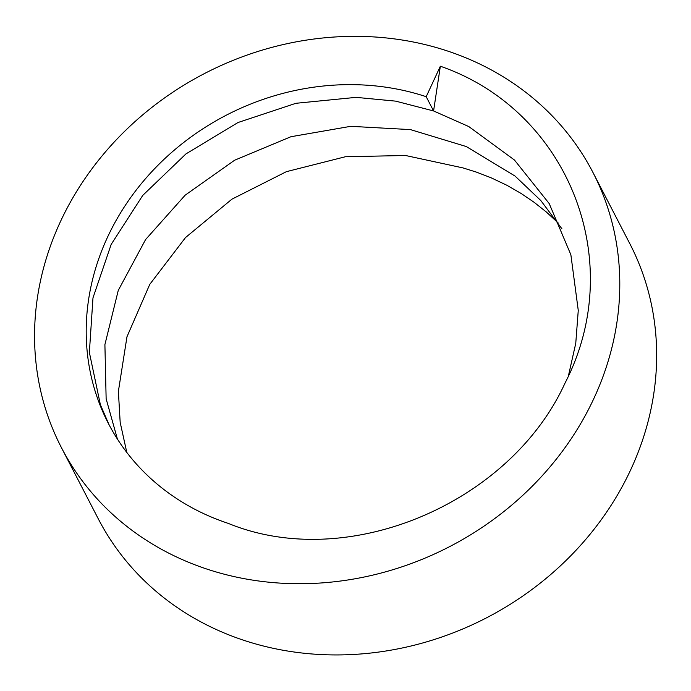 <?xml version="1.0" encoding="UTF-8"?>
<svg xmlns="http://www.w3.org/2000/svg" width="691" height="691" viewBox="0 0 691 691"><rect width="100%" height="100%" fill="white"/><g stroke="black" fill="none" stroke-linecap="round" stroke-linejoin="round"><path stroke-width="1.04" d="M109.083 424.801L100.394 404.753L89.364 352.462L92.974 297.89L111.173 244.424L142.761 195.389L185.948 153.912L238.024 122.514L295.929 103.296L356.098 97.362L395.667 101.136L433.568 110.949L426.2 96.697L440.348 66.224C567.587 110.197 628.56 260.248 564.996 383.16C510.347 502.996 348.299 572.675 228.168 523.346L227.451 523.122M558.086 222.856L546.236 211.912L534.1 202.282L521.282 193.558L506.805 185.231L491.085 177.777L476.28 172.068L463.065 167.93L405.505 155.492L345.396 156.745L286.359 171.679L231.934 199.163L185.499 237.574L149.757 284.39L126.98 336.75L118.386 391.339L120.174 422.391L126.799 452.424M561.947 228.833L540.837 200.571L515.08 176.084L466.313 146.552L410.428 129.597L350.752 126.323L290.937 136.723L234.612 160.226L185.145 195.199L145.602 239.544L118.265 290.393L104.902 344.619L106.138 398.811L117.41 439.053M568.399 375.956L575.758 343.323L578.263 310.423L570.87 254.763L549.215 203.586L514.441 160.01L468.783 126.557L433.577 110.949L440.348 66.224M228.16 523.355A246.454 219.401 152.6 0 1 108.306 423.315A246.454 219.401 152.6 0 1 156.062 167.196A246.454 219.401 152.6 0 1 426.2 96.697M592.956 172.465L629.821 243.681A299.263 266.415 152.6 0 1 486.499 617.84A299.263 266.415 152.6 0 1 98.269 518.803L61.404 447.587A299.263 266.415 -27.4 0 0 449.642 546.624A299.263 266.415 -27.4 0 0 592.956 172.465A299.263 266.415 -27.4 0 0 325.962 37.685A299.263 266.415 -27.4 0 0 60.393 221.716A299.263 266.415 -27.4 0 0 61.404 447.587"/></g></svg>
